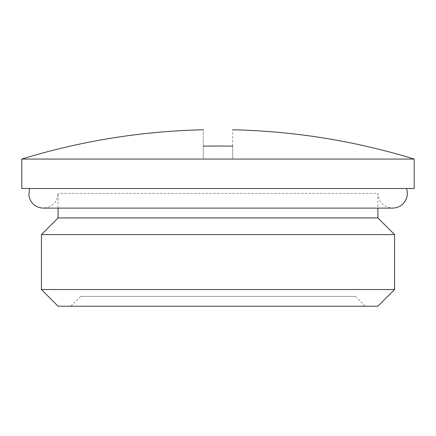 <?xml version="1.0" encoding="UTF-8"?>
<svg xmlns="http://www.w3.org/2000/svg" width="436" height="436" viewBox="0 0 436 436"><rect width="100%" height="100%" fill="white"/><g stroke="black" fill="none" stroke-linecap="round" stroke-linejoin="round"><path stroke-width="0.33" stroke-dasharray="2.18 1.64" d="M414.2 188.494L21.8 188.494M218 188.494L406.494 188.494L218 188.494M80.66 296.404L355.34 296.404L80.66 296.404L70.85 306.214L365.15 306.214L70.85 306.214M58.097 208.114L58.097 193.399C57.225 202.337 52.32 207.242 43.382 208.114L392.618 208.114C383.68 207.242 378.775 202.337 377.903 193.399L58.097 193.399L377.903 193.399L377.903 208.114M377.903 217.924L58.097 217.924M232.715 146.115C232.715 124.238 232.715 124.238 232.715 146.115L232.715 159.064L232.715 146.115L203.285 146.115C203.285 124.238 203.285 124.238 203.285 146.115L203.285 159.064L203.285 146.115M377.903 306.214L58.097 306.214M41.42 289.537L394.58 289.537M394.58 234.601L41.42 234.601M414.2 159.064L21.8 159.064M203.285 159.064L232.715 159.064M355.34 296.404L365.15 306.214"/><path stroke-width="0.65" d="M414.2 159.064L21.8 159.064L21.8 188.494L414.2 188.494L414.2 159.064C355.057 140.932 294.562 131.171 232.715 129.786M377.903 208.114L377.903 217.924L394.58 234.601L394.58 289.537L41.42 289.537L58.097 306.214L377.903 306.214L394.58 289.537M41.42 289.537L41.42 234.601L58.097 217.924L377.903 217.924M232.715 146.115C232.715 124.238 232.715 124.238 232.715 146.115A259.202 45.415 180 0 0 203.285 146.115C203.285 124.238 203.285 124.238 203.285 146.115M41.42 234.601L394.58 234.601M406.494 188.494C407.834 192.494 407.562 196.391 405.682 200.168C402.804 205.247 398.45 207.896 392.618 208.114L43.387 208.114C37.551 207.896 33.196 205.247 30.318 200.168L28.869 195.813L29.506 188.494M58.097 217.924L58.097 208.114M21.8 159.064C80.943 140.932 141.438 131.171 203.285 129.786"/></g></svg>
